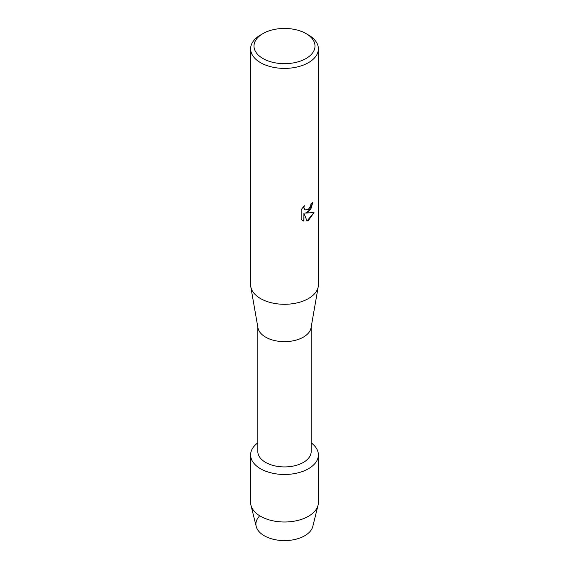 <?xml version="1.0" encoding="UTF-8"?>
<svg xmlns="http://www.w3.org/2000/svg" width="569" height="569" viewBox="0 0 569 569"><rect width="100%" height="100%" fill="white"/><g stroke="black" fill="none" stroke-linecap="round" stroke-linejoin="round"><path stroke-width="0.85" d="M318.391 454.908A33.891 19.566 180 0 1 308.462 468.742A33.891 19.566 180 0 0 311.186 442.853A33.891 19.566 180 0 1 318.391 454.908L318.391 502.434A33.891 19.566 180 0 1 318.05 505.201L312.808 526.417A28.592 16.508 180 0 1 304.721 535.763A28.592 16.508 180 0 1 267.572 537.392A28.592 16.508 180 0 1 259.158 516.439M311.186 327.011L311.186 451.516A26.686 15.406 180 0 1 303.369 462.412A26.686 15.406 180 0 1 274.286 465.748A26.686 15.406 180 0 1 257.814 451.516L257.814 327.011M308.462 468.742A33.891 19.566 180 0 1 262.032 469.56A33.891 19.566 180 0 1 257.814 442.853A33.891 19.566 180 0 0 250.609 454.908A33.891 19.566 180 0 0 271.534 472.988A33.891 19.566 180 0 0 308.462 468.742M306.065 33.607L308.462 34.994A33.891 19.566 180 0 1 318.391 48.827L318.391 284.728A33.891 19.566 180 0 1 318.22 286.691L311.058 327.78A26.686 15.406 180 0 1 303.369 337.133A26.686 15.406 180 0 1 275.538 340.753A26.686 15.406 180 0 1 257.942 327.78L250.78 286.691A33.891 19.566 180 0 1 250.609 284.728L250.609 48.827A33.891 19.566 180 0 1 260.538 34.994L262.935 33.607A30.498 17.611 180 0 1 306.065 33.607A30.498 17.611 180 0 1 306.065 58.515A30.498 17.611 180 0 1 262.935 58.515A30.498 17.611 180 0 1 262.935 33.607L260.538 34.994M318.22 286.691A33.891 19.566 180 0 1 308.462 298.561A33.891 19.566 180 0 1 273.12 303.156A33.891 19.566 180 0 1 250.78 286.691M307.032 221.042L303.91 213.169L303.91 221.128L301.186 219.527L301.179 209.705L304.323 205.694L303.896 207.649L305.062 209.968L308.462 209.321L310.681 205.807L311.008 203.773A33.891 19.566 0 0 0 312.907 202.251L308.462 211.96L305.56 213.069L314.003 212.586M318.391 48.827A33.891 19.566 180 0 1 308.462 62.661A33.891 19.566 180 0 1 271.534 66.907A33.891 19.566 180 0 1 250.609 48.827M313.996 212.586L308.462 220.431L307.032 221.035M312.843 202.301L310.774 209.307L305.56 213.069M305.034 209.954L304.145 209.008L303.839 207.614L304.195 205.822M302.438 220.53L303.846 221.092L303.91 213.169M307.011 220.992L313.917 212.6M318.05 505.201A33.891 19.566 180 0 1 308.462 516.268A33.891 19.566 180 0 1 273.781 520.998A33.891 19.566 180 0 1 250.95 505.201A33.891 19.566 180 0 1 250.609 502.434L250.609 454.908M304.721 535.763A28.592 16.508 180 0 1 275.453 539.746A28.592 16.508 180 0 1 256.192 526.417L250.95 505.201"/></g></svg>
